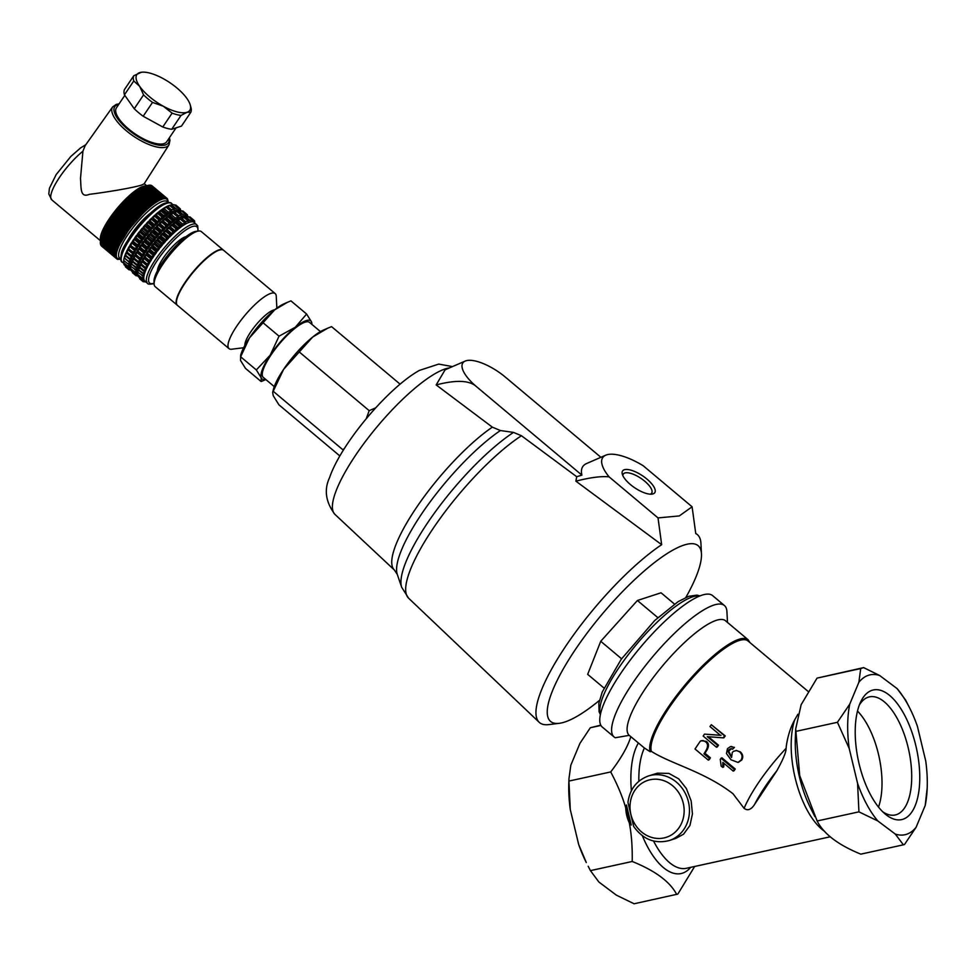 <?xml version="1.0" encoding="UTF-8"?>
<svg xmlns="http://www.w3.org/2000/svg" width="976" height="976" viewBox="0 0 976 976"><rect width="100%" height="100%" fill="white"/><g stroke="black" fill="none" stroke-linecap="round" stroke-linejoin="round"><path stroke-width="1.46" d="M650.321 494.173A17.092 6.295 34 0 0 651.663 493.161A17.092 6.295 34 0 0 641 478.386A17.092 6.295 34 0 0 623.31 474.068A17.092 6.295 34 0 0 622.883 475.69M630.398 484.535A19.41 7.149 -146 0 1 622.322 474.226A19.41 7.149 -146 0 1 642.684 475.898A19.41 7.149 -146 0 1 651.883 494.137A19.41 7.149 -146 0 1 630.398 484.535M882.731 811.788A60.451 27.047 77.7 0 0 895.248 814.972A60.451 27.047 77.7 0 0 908.741 750.141A60.451 27.047 77.7 0 0 869.396 696.876A60.451 27.047 77.7 0 0 859.356 705.001M859.148 764.049A66.344 29.683 -102.3 0 1 860.686 701.854A66.344 29.683 -102.3 0 1 900.567 708.271A66.344 29.683 -102.3 0 1 918.819 791.597A66.344 29.683 -102.3 0 1 885.269 814.094A66.344 29.683 -102.3 0 1 859.148 764.049M878.51 807.067A60.451 27.047 77.7 0 0 857.489 711.065M186.087 236.582A23.546 6.051 130 0 0 168.592 251.027A23.546 6.051 130 0 0 157.404 270.755M168.994 144.851L144.119 183.854L141.63 185.037C131.967 188.136 103.676 192.589 89.402 194.334C79.812 198.335 81.276 187.587 80.496 178.486L82.923 151.195L85.132 145.656L112.655 106.909A33.965 12.517 34 0 0 133.773 136.359A33.965 12.517 34 0 0 168.994 144.851L169.958 140.349L169.409 137.738M146.083 185.879A35.917 9.223 130 0 0 143.143 186.306A35.917 9.223 130 0 0 115.022 210.999A35.917 9.223 130 0 0 100.504 239.998M119.267 259.262L117.632 259.409L117.889 258.811L116.315 258.237L116.339 253.797L100.613 240.303A35.917 9.223 130 0 0 100.601 240.328M130.272 197.152A33.928 8.711 130 0 0 129.576 197.786M129.43 197.921A33.928 8.711 130 0 0 128.6 198.689L139.129 189.722L154.964 203.032L159.344 200.007L164.224 198.165L167.408 198.701L168.067 200.824M128.564 198.714A33.928 8.711 130 0 0 109.776 221.235M109.702 221.345A33.928 8.711 130 0 0 109.153 222.211M108.995 222.455A33.928 8.711 130 0 0 108.568 223.162M142.093 187.843A33.928 8.711 130 0 0 117.962 208.217A33.928 8.711 130 0 0 101.809 235.667M115.949 253.919L117.706 248.904L101.785 235.704A33.928 8.711 130 0 0 101.736 236.155M176.058 127.868L166.725 141.715A30.329 11.175 -146 0 1 164.017 143.618A30.329 11.175 -146 0 1 131.882 131.589A30.329 11.175 -146 0 1 116.412 107.836L124.818 95.355M190.82 107.031A33.928 12.505 -146 0 1 190.893 107.287A33.928 12.505 -146 0 1 190.82 112.24L186.965 112.301L181.036 115.436A33.928 12.505 -146 0 1 172.105 113.143L163.346 106.238L152.512 102.407A33.928 12.505 -146 0 1 143.57 94.904L139.702 86.4A31.927 11.761 -146 0 1 139.702 72.627A31.927 11.761 -146 0 1 141.63 72.224A31.927 11.761 -146 0 1 163.321 78.69A31.927 11.761 -146 0 1 186.953 98.527A31.927 11.761 -146 0 1 190.247 104.969A31.927 11.761 -146 0 1 186.965 112.301A31.927 11.761 -146 0 1 163.346 106.238A31.927 11.761 -146 0 1 139.702 86.4L133.773 80.971A33.928 12.505 -146 0 1 133.761 75.762L141.435 72.248M133.773 80.971L124.44 94.818A33.928 12.505 -146 0 1 124.44 89.609L133.761 75.762M143.57 94.904L134.249 108.751L124.44 94.818M152.512 102.407L143.179 116.254A33.928 12.505 -146 0 1 134.249 108.751M172.105 113.143L162.772 126.99L143.179 116.254M181.036 115.436L171.703 129.283A33.928 12.505 -146 0 1 162.772 126.99M190.82 112.24L181.499 126.087L171.703 129.283M127.758 240.438A27.133 6.966 -50 0 1 151.085 212.634M125.428 266.814L128.978 269.791A867.64 774.273 -108.3 0 0 130.394 269.571M130.955 269.925L128.978 269.791M123.806 262.8L123.696 261.458A38.308 9.845 -50 0 1 123.757 260.043L123.806 262.8L127.356 265.777L129.662 265.008L128.466 263.996M129.662 265.008A38.308 9.845 -50 0 0 129.601 266.411L127.356 265.777M123.915 264.52L127.453 267.497L129.637 266.851L128.856 266.204M129.637 266.851A38.308 9.845 -50 0 0 129.906 268.071L127.453 267.497M129.564 267.997L127.966 268.851L124.306 264.85M130.662 269.205L127.966 268.851M179.389 208.144L180.377 208.974L180.658 211.402M179.669 210.304L180.377 208.974M174.411 204.96L175.826 205.058L179.377 208.034A867.64 774.273 71.7 0 1 179.682 210.34A38.308 9.845 -50 0 0 177.961 209.889L179.377 208.034M172.813 204.777L171.239 205.058A130.833 48.227 46.1 0 1 171.776 205.045L170.861 205.35A130.833 116.888 8.1 0 0 169.751 205.558L167.848 206.729A3111.403 2776.561 -108.3 0 0 165.822 206.985A38.308 9.845 -50 0 1 169.299 205.424A38.308 9.845 -50 0 1 171.19 204.972L174.07 204.667L177.62 207.644A3111.403 2776.561 71.7 0 1 177.961 209.889A38.308 9.845 -50 0 0 175.204 210.377A38.308 9.845 -50 0 0 171.727 211.951A3111.403 2776.561 -108.3 0 0 171.398 209.706L174.228 209.315A130.833 116.888 8.1 0 0 174.375 208.303L175.302 207.998A130.833 48.227 46.1 0 1 175.717 208.815L177.62 207.644M171.776 205.045L175.302 207.998M170.861 205.35L174.375 208.303M162.345 209.157A38.308 9.845 -50 0 1 165.822 206.985L171.727 211.951L167.957 211.816L164.407 208.84A867.64 774.273 -108.3 0 0 162.345 209.157L168.25 214.11A867.64 774.273 -108.3 0 0 167.957 211.816M165.822 206.985L164.407 208.84M167.848 206.729L171.398 209.706M169.751 205.558L174.228 209.315M161.211 211.17L164.749 214.147L167.579 214.586L161.662 209.633L161.211 211.17L158.978 211.658L164.883 216.623L164.749 214.147M158.051 213.732L161.601 216.709L164.053 217.282L158.136 212.329L158.051 213.732L155.611 214.464L161.516 219.429L161.601 216.709M152.463 217.343A38.308 9.845 -50 0 1 154.794 215.184L160.711 220.149L158.454 219.515L154.916 216.538L152.463 217.343L158.368 222.308L158.454 219.515M154.794 215.184L154.916 216.538M124.147 257.932A38.308 9.845 130 0 0 123.83 259.494L124.147 257.932L130.052 262.898L127.636 263.691L129.735 264.459A38.308 9.845 130 0 1 130.052 262.898M124.086 260.726L127.636 263.691M124.928 255.407A38.308 9.845 130 0 0 124.342 257.213L124.757 258.213L124.928 255.407L130.833 260.372L128.307 261.19L130.259 262.166A38.308 9.845 130 0 1 130.833 260.372M124.757 258.213L128.307 261.19M126.075 252.577A38.308 9.845 130 0 0 125.233 254.59L125.819 255.37L126.075 252.577L131.98 257.542L129.369 258.347L131.15 259.543A38.308 9.845 130 0 1 131.98 257.542M125.819 255.37L129.369 258.347M127.258 252.235L127.563 249.49L133.48 254.455L130.796 255.212L132.394 256.627L126.49 251.674L130.796 255.212M129.039 248.868L129.381 246.184L135.298 251.137L132.577 251.845L133.993 253.467L128.088 248.514L132.577 251.845M131.138 245.293L131.504 242.707L137.409 247.66L134.676 248.27L135.908 250.1L130.003 245.147L134.676 248.27M133.529 241.597L133.895 239.108L139.8 244.073L137.079 244.573L138.104 246.586L132.199 241.621L133.529 241.597L137.079 244.573M136.176 237.802L136.506 235.46L142.423 240.413L139.727 240.779L140.568 242.975L134.664 238.01L136.176 237.802L139.727 240.779M139.043 233.984L139.324 231.8L145.229 236.753L142.581 236.961L143.252 239.303L137.348 234.35L139.043 233.984L142.581 236.961M142.069 230.19L142.276 228.177L148.193 233.142L145.619 233.166L146.107 235.655L140.202 230.69L142.069 230.19L145.619 233.166M145.241 226.493L145.351 224.663L151.256 229.628L148.779 229.47L149.108 232.068L143.204 227.103L145.241 226.493L148.779 229.47M148.486 222.931L148.486 221.308L154.391 226.261L152.024 225.907L152.207 228.591L146.29 223.626L148.486 222.931L152.024 225.907M151.756 219.563L151.622 218.148L157.539 223.114L155.306 222.54L155.343 225.285L149.438 220.332L151.756 219.563L155.306 222.54M176.522 221.064A38.308 9.845 -50 0 1 179.999 218.892L178.584 220.747A867.64 774.273 -108.3 0 0 176.522 221.064L182.439 226.017A38.308 9.845 -50 0 1 185.916 223.846A38.308 9.845 -50 0 1 189.393 222.284A38.308 9.845 -50 0 1 192.138 221.796A38.308 9.845 -50 0 1 193.858 222.247L194.102 222.418A38.308 9.845 -50 0 1 194.163 222.467L197.713 225.883L198.104 231.092M185.965 216.94L185.037 217.245A130.833 116.888 8.1 0 0 183.927 217.453L182.024 218.636A3111.403 2776.561 -108.3 0 0 179.999 218.892A38.308 9.845 -50 0 1 183.476 217.331A38.308 9.845 -50 0 1 185.367 216.879L186.989 216.684L185.428 216.965A130.833 48.227 46.1 0 1 185.965 216.94L189.478 219.905A130.833 48.227 46.1 0 1 189.905 220.722L191.796 219.551A3111.403 2776.561 71.7 0 1 192.138 221.796L193.553 219.942A867.64 774.273 71.7 0 1 193.858 222.247M169.434 215.11A38.308 9.845 -50 0 1 172.911 212.939L171.495 214.793A867.64 774.273 -108.3 0 0 169.434 215.11L175.351 220.064A38.308 9.845 -50 0 1 178.828 217.904A38.308 9.845 -50 0 1 182.292 216.33A38.308 9.845 -50 0 1 185.05 215.842A38.308 9.845 -50 0 1 186.77 216.294A867.64 774.273 71.7 0 0 186.465 213.988L182.927 211.011L181.499 210.901M178.864 210.987L177.949 211.304A130.833 116.888 8.1 0 0 176.839 211.511L174.936 212.683A3111.403 2776.561 -108.3 0 0 172.911 212.939A38.308 9.845 -50 0 1 176.388 211.377A38.308 9.845 -50 0 1 178.279 210.926L179.901 210.731L178.34 211.011A130.833 48.227 46.1 0 1 178.864 210.987L182.39 213.951A130.833 48.227 46.1 0 1 182.805 214.769L184.708 213.598A3111.403 2776.561 71.7 0 1 185.05 215.842L186.465 213.988M168.25 214.11A38.308 9.845 -50 0 1 171.727 211.951M168.75 215.586L168.299 217.111L166.066 217.611A38.308 9.845 -50 0 1 168.75 215.586L174.667 220.539A38.308 9.845 -50 0 0 171.971 222.565L171.849 220.088L174.667 220.539M166.066 217.611L171.971 222.565M165.237 218.282L165.139 219.685L162.699 220.417A38.308 9.845 -50 0 1 165.237 218.282L171.142 223.236A38.308 9.845 -50 0 0 168.604 225.383L168.689 222.662L171.142 223.236M162.699 220.417L168.604 225.383M161.882 221.137L162.004 222.491L159.552 223.297A38.308 9.845 -50 0 1 161.882 221.137L167.799 226.103A38.308 9.845 -50 0 0 165.456 228.262L165.542 225.456L167.799 226.103M159.552 223.297L165.456 228.262M156.526 226.273L158.844 225.517L158.71 224.102A38.308 9.845 130 0 0 156.526 226.273L162.431 231.239A38.308 9.845 130 0 1 164.627 229.055L162.394 228.494L162.431 231.239M158.71 224.102L164.627 229.055M153.391 229.58L155.574 228.884L155.574 227.262A38.308 9.845 130 0 0 153.391 229.58L159.295 234.545A38.308 9.845 130 0 1 161.479 232.215L159.112 231.861L159.295 234.545M155.574 227.262L161.479 232.215M150.292 233.057L152.329 232.447L152.439 230.617A38.308 9.845 130 0 0 150.292 233.057L156.197 238.01A38.308 9.845 130 0 1 158.356 235.582L155.879 235.423L156.197 238.01M152.439 230.617L158.356 235.582M147.291 236.643L149.169 236.143L149.377 234.13A38.308 9.845 130 0 0 147.291 236.643L153.208 241.609A38.308 9.845 130 0 1 155.282 239.096L152.707 239.12L153.208 241.609M149.377 234.13L155.282 239.096M144.436 240.303L146.132 239.937L146.412 237.754A38.308 9.845 130 0 0 144.436 240.303L150.341 245.257A38.308 9.845 130 0 1 152.317 242.707L149.67 242.914L150.341 245.257M146.412 237.754L152.317 242.707M141.752 243.963L143.265 243.756L143.594 241.414A38.308 9.845 130 0 0 141.752 243.963L147.657 248.917A38.308 9.845 130 0 1 149.511 246.367L146.815 246.733L147.657 248.917M143.594 241.414L149.511 246.367M139.287 247.575L140.617 247.538L140.983 245.061A38.308 9.845 130 0 0 139.287 247.575L145.204 252.54A38.308 9.845 130 0 1 146.888 250.027L144.167 250.515L145.204 252.54M140.983 245.061L146.888 250.027M137.091 251.1L138.226 251.247L138.592 248.66A38.308 9.845 130 0 0 137.091 251.1L142.996 256.054A38.308 9.845 130 0 1 144.509 253.614L141.776 254.224L142.996 256.054M138.592 248.66L144.509 253.614M135.176 254.455L136.128 254.821L136.481 252.137A38.308 9.845 130 0 0 135.176 254.455L141.081 259.421A38.308 9.845 130 0 1 142.386 257.091L139.666 257.798L141.081 259.421M136.481 252.137L142.386 257.091M133.578 257.627L134.346 258.189L134.651 255.444A38.308 9.845 130 0 0 133.578 257.627L139.495 262.581A38.308 9.845 130 0 1 140.568 260.397L137.884 261.165L139.495 262.581M134.651 255.444L140.568 260.397M133.163 258.53A38.308 9.845 130 0 0 132.333 260.531L132.919 261.324L133.163 258.53L139.068 263.496A38.308 9.845 130 0 0 138.238 265.496L132.919 261.324M132.016 261.361A38.308 9.845 130 0 0 131.431 263.154L131.858 264.167L132.016 261.361L137.933 266.326A38.308 9.845 130 0 0 137.348 268.119L131.858 264.167M131.235 263.886A38.308 9.845 130 0 0 130.918 265.448L131.235 263.886L137.152 268.851A38.308 9.845 130 0 0 136.823 270.401L131.174 266.668M130.845 265.997L130.784 267.4A38.308 9.845 -50 0 1 130.845 265.997L131.065 266.192M135.554 269.949L136.75 270.962A38.308 9.845 -50 0 0 136.689 272.365L134.444 271.718L136.75 270.962M135.945 272.158L136.725 272.804A38.308 9.845 -50 0 0 136.994 274.024L134.542 273.451L136.725 272.804M136.652 273.939L137.152 274.366A38.308 9.845 -50 0 0 137.811 275.208L138.006 275.366M143.74 279.892L144.241 280.319A38.308 9.845 -50 0 0 144.899 281.161L147.413 283.26A38.308 9.845 -50 0 1 159.832 253.455A38.308 9.845 -50 0 1 191.894 224.395A38.308 9.845 -50 0 1 196.676 224.578M143.045 278.111L143.814 278.758A38.308 9.845 -50 0 0 144.094 279.978L141.63 279.404L143.814 278.758M137.933 271.95L137.872 273.353A38.308 9.845 -50 0 1 137.933 271.95L138.165 272.133M142.642 275.903L143.838 276.903A38.308 9.845 -50 0 0 143.789 278.319L141.532 277.672L143.838 276.903M138.336 269.84A38.308 9.845 130 0 0 138.006 271.401L138.336 269.84L144.241 274.793A38.308 9.845 130 0 0 143.923 276.354L138.263 272.621M139.104 267.314A38.308 9.845 130 0 0 138.531 269.108L138.946 270.12L139.104 267.314L145.021 272.28A38.308 9.845 130 0 0 144.436 274.073L138.946 270.12M140.251 264.484A38.308 9.845 130 0 0 139.422 266.485L140.007 267.278L140.251 264.484L146.168 269.449A38.308 9.845 130 0 0 145.326 271.45L140.007 267.278M140.666 263.569L141.435 264.142L141.752 261.397A38.308 9.845 130 0 0 140.666 263.569L146.583 268.534A38.308 9.845 130 0 1 147.657 266.35L144.985 267.119L146.583 268.534M141.752 261.397L147.657 266.35M142.264 260.409L143.216 260.763L143.57 258.079A38.308 9.845 130 0 0 142.264 260.409L148.169 265.374A38.308 9.845 130 0 1 149.474 263.044L146.766 263.74L148.169 265.374M143.57 258.079L149.474 263.044M144.18 257.042L145.314 257.2L145.68 254.602A38.308 9.845 130 0 0 144.18 257.042L150.084 262.007A38.308 9.845 130 0 1 151.597 259.567L148.864 260.177L150.084 262.007M145.68 254.602L151.597 259.567M146.388 253.528L147.705 253.492L148.071 251.015A38.308 9.845 130 0 0 146.388 253.528L152.293 258.494A38.308 9.845 130 0 1 153.976 255.98L151.256 256.468L152.293 258.494M148.071 251.015L153.976 255.98M148.84 249.917L150.353 249.71L150.694 247.367A38.308 9.845 130 0 0 148.84 249.917L154.745 254.87A38.308 9.845 130 0 1 156.599 252.32L153.903 252.686L154.745 254.87M150.694 247.367L156.599 252.32M151.524 246.245L153.22 245.891L153.5 243.695A38.308 9.845 130 0 0 151.524 246.245L157.429 251.21A38.308 9.845 130 0 1 159.405 248.66L156.77 248.868L157.429 251.21M153.5 243.695L159.405 248.66M154.379 242.597L156.258 242.097L156.465 240.084A38.308 9.845 130 0 0 154.379 242.597L160.296 247.562A38.308 9.845 130 0 1 162.37 245.049L159.796 245.074L160.296 247.562M156.465 240.084L162.37 245.049M157.38 239.01L159.417 238.4L159.527 236.57A38.308 9.845 130 0 0 157.38 239.01L163.297 243.963A38.308 9.845 130 0 1 165.444 241.536L162.968 241.365L163.297 243.963M159.527 236.57L165.444 241.536M160.479 235.533L162.663 234.838L162.663 233.215A38.308 9.845 130 0 0 160.479 235.533L166.384 240.499A38.308 9.845 130 0 1 168.567 238.168L166.213 237.802L166.384 240.499M162.663 233.215L168.567 238.168M163.614 232.227L165.932 231.458L165.81 230.055A38.308 9.845 130 0 0 163.614 232.227L169.519 237.192A38.308 9.845 130 0 1 171.715 235.009L169.482 234.435L169.519 237.192M165.81 230.055L171.715 235.009M168.982 227.091L169.092 228.433L166.64 229.25A38.308 9.845 -50 0 1 168.982 227.091L174.887 232.056A38.308 9.845 -50 0 0 172.557 234.203L172.642 231.41L174.887 232.056M166.64 229.25L172.557 234.203M172.325 224.224L172.227 225.639L169.787 226.371A38.308 9.845 -50 0 1 172.325 224.224L178.23 229.189A38.308 9.845 -50 0 0 175.704 231.324L175.778 228.616L178.23 229.189M169.787 226.371L175.704 231.324M175.851 221.54L175.387 223.065L173.155 223.565A38.308 9.845 -50 0 1 175.851 221.54L181.756 226.493A38.308 9.845 -50 0 0 179.059 228.518L178.937 226.042L181.756 226.493M173.155 223.565L179.059 228.518M130.784 269.303A38.308 9.845 -50 0 1 130.723 269.254A38.308 9.845 -50 0 1 130.064 268.412M127.563 249.49A38.308 9.845 130 0 0 126.49 251.674M133.48 254.455A38.308 9.845 130 0 0 132.394 256.627M129.381 246.184A38.308 9.845 130 0 0 128.088 248.514M135.298 251.137A38.308 9.845 130 0 0 133.993 253.467M131.504 242.707A38.308 9.845 130 0 0 130.003 245.147M137.409 247.66A38.308 9.845 130 0 0 135.908 250.1M133.895 239.108A38.308 9.845 130 0 0 132.199 241.621M139.8 244.073A38.308 9.845 130 0 0 138.104 246.586M136.506 235.46A38.308 9.845 130 0 0 134.664 238.01M142.423 240.413A38.308 9.845 130 0 0 140.568 242.975M139.324 231.8A38.308 9.845 130 0 0 137.348 234.35M145.229 236.753A38.308 9.845 130 0 0 143.252 239.303M142.276 228.177A38.308 9.845 130 0 0 140.202 230.69M148.193 233.142A38.308 9.845 130 0 0 146.107 235.655M145.351 224.663A38.308 9.845 130 0 0 143.204 227.103M151.256 229.628A38.308 9.845 130 0 0 149.108 232.068M148.486 221.308A38.308 9.845 130 0 0 146.29 223.626M154.391 226.261A38.308 9.845 130 0 0 152.207 228.591M151.622 218.148A38.308 9.845 130 0 0 149.438 220.332M157.539 223.114A38.308 9.845 130 0 0 155.343 225.285M158.368 222.308A38.308 9.845 -50 0 1 160.711 220.149M155.611 214.464A38.308 9.845 -50 0 1 158.136 212.329M161.516 219.429A38.308 9.845 -50 0 1 164.053 217.282M158.978 211.658A38.308 9.845 -50 0 1 161.662 209.633M164.883 216.623A38.308 9.845 -50 0 1 167.579 214.586M132.516 272.768L136.067 275.744A867.64 774.273 -108.3 0 0 137.482 275.525M138.043 275.879L136.067 275.744M130.894 268.754L134.444 271.718M131.004 270.474L134.542 273.451M131.394 270.803L135.054 274.805L137.152 274.366M137.884 275.256L135.054 274.805M186.477 214.098L187.477 214.927L187.746 217.355M187.014 216.465L187.477 214.927M179.901 210.731L181.17 210.621L184.708 213.598M177.949 211.304L181.475 214.256L182.39 213.951M172.911 212.939L178.828 217.904A3111.403 2776.561 -108.3 0 0 178.486 215.659L181.316 215.269A130.833 116.888 8.1 0 0 181.475 214.256M171.495 214.793L175.046 217.77L178.828 217.904M174.936 212.683L178.486 215.659M176.839 211.511L181.316 215.269M175.351 220.064A867.64 774.273 -108.3 0 0 175.046 217.77M168.299 217.111L171.849 220.088M165.139 219.685L168.689 222.662M162.004 222.491L165.542 225.456M137.152 268.851L134.725 269.644M137.933 266.326L135.396 267.143M139.068 263.496L136.457 264.301M134.346 258.189L137.884 261.165M136.128 254.821L139.666 257.798M138.226 251.247L141.776 254.224M140.617 247.538L144.167 250.515M143.265 243.756L146.815 246.733M146.132 239.937L149.67 242.914M149.169 236.143L152.707 239.12M152.329 232.447L155.879 235.423M155.574 228.884L159.112 231.861M158.844 225.517L162.394 228.494M144.57 281.808L145.924 282.015M139.605 278.721L143.155 281.698A867.64 774.273 -108.3 0 0 144.607 281.478M146.937 281.832L143.155 281.698M137.994 274.695L141.532 277.672M138.092 276.428L141.63 279.404M138.482 276.757L142.154 280.759L144.241 280.319M144.973 281.21L142.154 280.759M193.565 220.051L194.566 220.881L194.834 223.309M194.102 222.418L194.566 220.881M188.6 216.855L190.015 216.965L193.553 219.942M186.989 216.684L188.258 216.574L191.796 219.551M185.037 217.245L188.563 220.21L189.478 219.905M179.999 218.892L185.916 223.846A3111.403 2776.561 -108.3 0 0 185.574 221.601L188.405 221.21A130.833 116.888 8.1 0 0 188.563 220.21M178.584 220.747L182.134 223.711L185.916 223.846M182.024 218.636L185.574 221.601M183.927 217.453L188.405 221.21M182.439 226.017A867.64 774.273 -108.3 0 0 182.134 223.711M175.387 223.065L178.937 226.042M172.227 225.639L175.778 228.616M169.092 228.433L172.642 231.41M144.241 274.793L141.813 275.598M145.021 272.28L142.484 273.085M146.168 269.449L143.545 270.254M141.435 264.142L144.985 267.119M143.216 260.763L146.766 263.74M145.314 257.2L148.864 260.177M147.705 253.492L151.256 256.468M150.353 249.71L153.903 252.686M153.22 245.891L156.77 248.868M156.258 242.097L159.796 245.074M159.417 238.4L162.968 241.365M162.663 234.838L166.213 237.802M165.932 231.458L169.482 234.435M117.437 248.843L118.743 246.416L102.883 233.142L108.324 223.394L117.693 210.596L128.588 198.689L144.241 211.829L154.781 202.874M139.312 189.881L139.934 189.173L155.587 202.313M140.117 189.32L140.715 188.636L156.38 201.788M140.91 188.795L141.483 188.148L157.148 201.288M141.679 188.307L142.24 187.685L157.892 200.824M142.435 187.843L142.972 187.258L158.624 200.397M143.167 187.416L143.679 186.867L159.344 200.007M143.875 187.026L144.375 186.501L160.04 199.653M144.57 186.672L145.046 186.184L160.711 199.324M145.241 186.355L145.692 185.904L161.357 199.043M145.9 186.062L161.979 198.787M146.522 185.818L162.577 198.579M147.12 185.611L163.151 198.409M147.705 185.44L163.7 198.262M148.254 185.306L164.224 198.165M148.791 185.208L164.724 198.104M149.291 185.147L165.188 198.067M149.767 185.123L165.639 198.079M150.206 185.135L166.042 198.128M150.633 185.196L166.432 198.213M151.024 185.281L166.786 198.348M151.378 185.416L167.116 198.506M151.719 185.574L167.408 198.701M101.358 245.903L117.01 259.043M116.754 258.811L101.126 245.623M116.522 258.542L100.906 245.305M116.315 258.237L100.735 244.952M116.144 257.896L100.589 244.573M116.01 257.518L100.479 244.159M115.9 257.103L100.394 243.695M115.827 256.651L100.357 243.219M115.79 256.176L100.333 242.695M115.778 255.663L100.357 242.146M115.802 255.114L100.406 241.56M115.863 254.529L100.491 240.95M116.059 253.284L100.406 240.145L100.76 239.632M116.217 252.613L100.552 239.474L100.931 238.937M116.4 251.918L100.735 238.766L101.15 238.205M116.608 251.186L100.955 238.046L101.394 237.449M116.852 250.429L101.199 237.29L101.663 236.668M117.132 249.649L101.48 236.509L101.968 235.863M101.785 235.704L102.309 235.033M117.779 248.014L102.114 234.874L102.675 234.179M118.145 247.16L102.48 234.02L103.066 233.301M120.78 259.396L117.449 258.372A38.515 9.894 -50 0 1 134.639 222.516A38.515 9.894 -50 0 1 166.969 199.372L168.555 202.471M118.535 246.281L129.161 229.092L144.241 211.829M120.402 259.396L119.78 259.348M103.493 232.41L119.145 245.549M118.962 245.379L103.31 232.239M103.92 231.507L119.572 244.659M119.414 244.464L103.761 231.324M104.383 230.604L120.036 243.744M119.902 243.524L104.237 230.385M104.859 229.665L120.524 242.817M120.402 242.573L104.749 229.433M105.371 228.726L121.036 241.865M120.939 241.609L105.286 228.457M105.92 227.762L121.573 240.901M121.5 240.621L105.847 227.469M106.482 226.786L122.134 239.925M122.085 239.62L106.433 226.469M107.067 225.798L122.72 238.937M122.695 238.608L107.043 225.456M107.677 224.797L123.33 237.937M123.33 237.583L107.665 224.431M108.312 223.772L123.964 236.924M123.989 236.546L108.324 223.394M108.97 222.76L124.623 235.899M124.66 235.497L109.007 222.357M109.641 221.723L125.306 234.862M125.367 234.435L109.702 221.296M110.349 220.686L126.002 233.825M126.087 233.374L110.434 220.234M111.069 219.637L126.721 232.776M126.831 232.312L111.166 219.173M111.801 218.587L127.466 231.727M127.588 231.239L111.935 218.099M112.557 217.538L128.21 230.678M128.368 230.165L112.704 217.026M113.326 216.477L128.991 229.616M129.161 229.092L113.497 215.952M114.119 215.415L129.771 228.567M129.967 228.018L114.314 214.879M114.924 214.366L130.577 227.506M130.796 226.944L115.131 213.805M115.741 213.305L131.394 226.456M131.638 225.871L115.973 212.731M116.571 212.256L132.224 225.395M132.48 224.809L116.827 211.67M117.413 211.206L133.078 224.358M133.346 223.748L117.693 210.596M118.267 210.169L133.932 223.309M134.224 222.687L118.56 209.547M119.133 209.132L134.786 222.272M135.103 221.637L119.45 208.498M120.011 208.108L135.664 221.247M135.993 220.6L120.341 207.449M120.89 207.083L136.542 220.234M136.896 219.563L121.244 206.424M121.78 206.082L137.433 219.222M137.811 218.551L122.146 205.399M122.671 205.082L138.324 218.221M138.714 217.538L123.061 204.399M123.574 204.106L139.226 217.245M139.629 216.55L123.976 203.411M124.477 203.13L140.129 216.269M140.556 215.574L124.891 202.422M125.379 202.178L141.032 215.318M141.471 214.61L125.819 201.471M126.282 201.239L141.947 214.391M142.398 213.671L126.746 200.519M127.185 200.324L142.85 213.463M143.326 212.744L127.661 199.592M128.1 199.421L143.753 212.561M129.003 198.543L144.655 211.682M145.156 210.95L129.503 197.811M129.906 197.689L145.558 210.828M146.071 210.084L130.418 196.945M130.796 196.847L146.461 209.986M146.986 209.242L131.321 196.103M131.687 196.03L147.352 209.169M147.888 208.425L132.236 195.285M132.577 195.237L148.23 208.388M148.791 207.632L133.126 194.492M133.456 194.48L149.108 207.62M149.67 206.875L134.017 193.724M134.322 193.736L149.987 206.875M150.56 206.131L134.895 192.992M135.188 193.028L150.841 206.168M151.426 205.424L135.774 192.284M136.03 192.333L151.695 205.485M152.28 204.74L136.628 191.601M136.872 191.686L152.537 204.826M153.134 204.082L137.47 190.942M137.701 191.052L153.354 204.191M153.964 203.459L138.311 190.32M138.507 190.454L154.171 203.606M244.891 345.333A23.949 6.149 -50 0 1 250.747 331.901A23.949 6.149 -50 0 1 274.707 309.807M176.412 302.658A35.722 9.174 -50 0 1 176.4 302.536A35.722 9.174 -50 0 1 193.382 271.828A35.722 9.174 -50 0 1 220.686 249.783A35.722 9.174 -50 0 1 220.808 249.771M177.327 305.232A35.917 9.223 -50 0 1 177.168 305.11A35.917 9.223 -50 0 1 184.928 282.613A35.917 9.223 -50 0 1 223.358 250.088A35.917 9.223 -50 0 1 223.492 250.222M275.208 293.605L223.65 250.332A35.917 9.223 130 0 0 220.942 249.746A35.917 9.223 130 0 0 185.22 282.857A35.917 9.223 130 0 0 176.412 302.792A35.917 9.223 130 0 0 177.461 305.366L229.018 348.627A35.917 9.223 -50 0 1 236.778 326.13A35.917 9.223 -50 0 1 275.208 293.605A35.917 9.223 -50 0 1 276.245 296.179L276.867 308.148M243.622 347.749L231.727 349.213A35.917 9.223 -50 0 1 229.018 348.627M198.64 231.031L196.03 231.349A33.928 8.711 130 0 0 170.105 252.284A33.928 8.711 130 0 0 153.976 281.442L154.11 284.077A35.917 9.223 -50 0 1 162.919 264.13A35.917 9.223 -50 0 1 198.64 231.031A35.917 9.223 -50 0 1 201.349 231.617L223.358 250.088M177.168 305.11L155.16 286.639A35.917 9.223 -50 0 1 154.11 284.077M320.457 331.596L309.477 322.373A35.917 9.223 130 0 0 287.127 335.402A35.917 9.223 130 0 0 263.776 368.074A35.917 9.223 130 0 0 263.288 377.395L274.28 386.618M240.633 355.423A37.918 9.736 -50 0 1 249.514 337.818A37.918 9.736 -50 0 1 274.659 309.856A37.918 9.736 -50 0 1 283.906 303.865L287.469 302.304L274.659 309.856L249.514 337.818L240.645 356.789L240.633 355.423M306.61 314.028L311.527 321.921A37.918 9.736 130 0 0 295.338 327.216L306.61 314.028L290.946 300.876L287.469 302.304M311.856 324.374A37.918 9.736 130 0 0 311.527 321.921L312.039 324.532M265.862 379.554L261.141 381.531L261.239 377.846A37.918 9.736 130 0 0 265.679 379.396M261.239 377.846L256.322 369.941L270.193 355.166A37.918 9.736 130 0 0 261.239 377.846M270.193 355.166L279.051 336.183L295.338 327.216A37.918 9.736 130 0 0 270.193 355.166M256.322 369.941L240.645 356.789L240.56 360.486L245.476 368.391L261.141 381.531M279.051 336.183L263.386 323.044M272.658 392.45L273.304 389.79A43.896 11.273 -50 0 1 283.589 369.392A43.896 11.273 -50 0 1 312.71 337.025A43.896 11.273 -50 0 1 323.41 330.083L327.533 328.278L312.71 337.025L283.589 369.392L272.658 392.45L273.219 395.646L278.916 404.796L339.843 455.938M343.247 450.278L342.857 449.741L344.394 448.472M366.244 418.741L369.184 410.652L375.748 407.834M400.099 384.154L331.559 326.631L327.533 328.278M299.656 352.287L369.184 410.652M273.329 391.376L342.857 449.741M599.459 700.39A114.741 29.475 -50 0 1 559.236 723.326A114.741 29.475 -50 0 1 579.085 644.136A114.741 29.475 -50 0 1 683.944 545.096A114.741 29.475 -50 0 1 701.463 553.88A114.741 29.475 -50 0 1 685.847 597.458M674.465 604.059L661.033 592.786L637.413 600.496L600.74 641.281L587.674 674.343L603.985 688.031M609.085 476.849A43.371 15.982 -146 0 1 605.718 455.206A43.371 15.982 -146 0 1 643.172 465.723L692.094 506.788L679.308 515.926L658.019 517.914L609.085 476.849C601.35 476.044 590.273 477.471 575.877 481.156L576.706 476.715L521.452 435.735L513.51 432.405L500.42 430.538L492.343 427.146L436.174 384.934L445.105 369.806L465.162 361.083A33.928 12.505 -146 0 1 505.434 377.175L600.899 457.305M452.498 366.586L438.712 364.097L419.46 370.392A83.546 21.46 130 0 0 347.907 443.116A83.546 21.46 130 0 0 329.656 477.398C323.873 489.72 325.63 502.042 334.914 514.352A94.782 24.339 -50 0 1 355.63 455.194A94.782 24.339 -50 0 1 449.533 367.879M576.706 476.715L581.903 475.129A54.888 20.228 -146 0 1 586.6 463.527L605.718 455.206M692.094 506.788L695.754 533.555A122.732 31.525 -50 0 1 696.949 534.287A122.732 31.525 -50 0 1 700.927 543.364L701.463 553.88M559.236 723.326L548.793 724.607A122.732 31.525 -50 0 1 539.167 722.277A122.732 31.525 -50 0 1 568.496 642.11A122.732 31.525 -50 0 1 661.667 544.681L658.019 517.914M661.667 544.681L575.877 481.156M581.903 475.129L476.471 386.63A33.928 12.505 -146 0 1 465.162 361.083M436.174 384.934C456.182 379.713 469.602 380.274 476.471 386.63M657.812 617.613L637.413 600.496M621.578 658.776L600.74 641.281M797.868 714.273L794.635 719.983C790.523 727.388 787.742 736.111 786.302 746.176L786.107 748.311C786.192 752.045 783.081 759.548 776.798 770.82L754.655 804.334C751.191 809.714 747.677 811.044 744.102 808.335L732.976 793.732C704.587 771.723 671.146 763.927 651.382 751.374L650.175 751.74L644.392 747.994L629.239 735.355L615.27 737.746A85.803 22.033 -50 0 1 614.099 736.978L602.277 727.059A85.803 22.033 -50 0 1 640.561 647.173A85.803 22.033 -50 0 1 712.614 595.616L724.424 605.535A85.803 22.033 -50 0 1 726.925 611.659L727.486 622.432M578.658 844.435L586.295 862.54A81.813 36.6 -102.3 0 1 578.658 844.435L570.277 809.543A81.813 36.6 -102.3 0 1 568.825 782.752L568.984 778.543L568.935 781.068L610.72 771.931C621.151 758.267 627.849 746.494 630.838 736.624M568.984 778.543L570.838 765.16L579.927 743.37L590.321 727.754L600.935 725.436M694.668 866.456L677.844 894.077L634.107 903.776L616.368 895.151L598.898 882.036L590.431 870.629L632.216 861.479C632.46 846.9 631.484 834.004 629.288 822.756L631.252 825.025A33.928 30.305 71.9 0 1 626.446 805.005L625.75 807.994C622.59 796.965 617.588 784.936 610.72 771.931M849.767 704.099A81.813 36.6 77.7 0 0 849.205 748.482L837.432 722.289L849.767 704.099L858.868 682.309L860.722 668.56L817.034 678.125L801.15 704.684L795.696 728.913L799.722 775.688L817.144 820.987C823.671 833.894 838.238 844.948 860.82 854.146L903.386 844.826L895.297 834.077L877.827 820.962L858.929 811.849L817.144 820.987M858.929 811.849L857.587 783.374L849.205 748.482M857.587 783.374A81.813 36.6 77.7 0 0 877.827 820.962M895.297 834.077A81.813 36.6 77.7 0 0 916.098 827.282L904.545 844.447L903.386 844.826M925.199 805.505A81.813 36.6 77.7 0 0 927.2 787.913L925.199 805.505L916.098 827.282M927.2 787.913A81.813 36.6 77.7 0 0 925.76 761.121L917.379 726.217A81.813 36.6 77.7 0 0 909.73 708.112A81.813 36.6 77.7 0 0 897.139 688.629L905.594 700.036L909.73 708.112M860.722 668.56L863.626 667.608L879.669 675.514L897.139 688.629M879.669 675.514A81.813 36.6 77.7 0 0 858.868 682.309M727.474 748.665L730.451 746.591L733.781 747.335L732.61 749.214L730.719 748.702L728.73 749.897L728.12 751.74L731.573 757.522L732.256 752.533L733.464 751.325L736.612 750.507L739.686 751.886C742.333 754.46 742.748 757.242 740.93 760.219L737.929 762.402L731.012 759.792L726.461 753.545L727.474 748.665M709.357 758.364L708.32 760.145L695.022 748.995L700.292 741.174L702.903 740.503L705.416 741.687C708.003 743.541 708.234 746.42 706.099 750.312L703.964 753.826L709.357 758.364L710.382 757.815A73.834 18.959 130 0 0 709.369 759.548L708.32 760.145M633.656 826.416L627.946 802.321C629.874 789.169 636.645 780.41 648.259 776.03A33.928 30.305 -108.1 0 1 650.87 775.31A33.928 30.305 -108.1 0 1 688.043 800.32A33.928 30.305 -108.1 0 1 669.316 840.519C654.908 844.179 643.025 839.47 633.656 826.416M648.259 776.03L657.482 773.163L668.914 773.407L678.747 778.885L686.348 788.498L691.154 800.893L692.448 813.935L689.934 825.489L683.517 834.224L675.892 838.372L669.316 840.519M629.239 735.355A74.835 19.215 -50 0 1 662.728 665.644A74.835 19.215 -50 0 1 725.497 620.76L748.092 639.731A74.835 19.215 130 0 0 689.068 680.248A74.835 19.215 130 0 0 650.175 751.74M863.626 667.608L817.034 678.125M701.146 740.686L706.295 741.37C708.881 743.236 709.137 746.067 707.063 749.861A73.834 18.959 130 0 0 704.989 753.277L710.382 757.815M704.989 753.277L703.964 753.826M717.702 745.42L716.457 747.226L703.171 736.063L704.501 734.123L720.398 735.306L709.967 726.547L711.345 724.717L724.643 735.88L723.155 737.844L707.271 736.66L717.702 745.42L718.507 745.213A73.834 18.959 130 0 0 717.299 746.969L716.457 747.226M708.43 736.746L718.507 745.213M711.345 724.717L725.266 735.928A73.834 18.959 130 0 0 723.826 737.832L723.155 737.844M725.266 735.928L724.643 735.88M721.057 735.306L704.501 734.123M720.983 758.181L734.33 769.393L733.232 771.101L722.838 762.378L722.716 767.417L721.13 766.087L720.276 759.291L721.898 757.815L735.245 769.015L734.33 769.393M723.911 763.281L723.716 766.904L722.716 767.417M735.245 769.015A73.834 18.959 130 0 0 734.184 770.686L733.232 771.101M731.268 746.518L733.781 747.335M736.233 750.495L740.345 751.874C743.004 754.448 743.444 757.181 741.675 760.084L738.356 762.268M731.427 748.616L728.12 751.74M728.889 751.569L731.292 756.302M734.452 747.323L732.61 749.214M629.288 822.756A33.928 30.305 71.9 0 1 625.75 807.994M626.446 805.005L631.252 825.025M837.432 722.289L795.647 731.439M676.685 894.455C670.085 881.755 655.262 870.763 632.216 861.479M568.935 781.068L570.277 809.543M588.174 866.261L590.431 870.629M600.777 725.156L590.321 727.754M614.099 736.978A85.803 22.033 -50 0 1 652.383 657.092A85.803 22.033 -50 0 1 724.424 605.535M154.074 283.247A36.722 9.431 -50 0 1 166.005 248.843A36.722 9.431 -50 0 1 197.823 231.129M169.055 138.263A32.367 11.932 -146 0 1 135.932 135.347A32.367 11.932 -146 0 1 117.608 104.664A32.367 11.932 -146 0 1 118.73 104.383M82.923 151.195A35.917 9.223 130 0 0 58.157 179.413A35.917 9.223 130 0 0 51.765 199.848L48.8 194.004L49.422 188.295L56.12 174.655L70.87 156.416L80.557 147.937L85.815 144.692M173.057 204.753L171.569 203.496A38.308 9.845 130 0 0 166.786 203.313A38.308 9.845 130 0 0 134.725 232.386A38.308 9.845 130 0 0 122.305 262.19L123.83 263.471M164.773 203.557A36.722 9.431 130 0 0 136.176 228.665A36.722 9.431 130 0 0 121.207 258.311M120.682 258.664A36.917 9.479 -50 0 1 136.128 223.772A36.917 9.479 -50 0 1 167.811 202.508M492.343 427.146A99.186 25.474 130 0 0 417.533 505.971A99.186 25.474 130 0 0 394.389 570.033L397.269 574.339A101.833 26.157 -50 0 1 427.207 505.897A101.833 26.157 -50 0 1 500.42 430.538M539.167 722.277L408.602 598.203A111.63 28.67 -50 0 1 435.955 524.319A111.63 28.67 -50 0 1 521.452 435.735M513.51 432.405A108.995 27.999 130 0 0 434.43 513.047A108.995 27.999 130 0 0 401.673 587.271L397.269 574.339M600.472 714.164A77.824 19.984 -50 0 1 630.606 651.675A77.824 19.984 -50 0 1 692.545 596.873A77.824 19.984 -50 0 1 699.597 596.068M650.101 779.751A29.927 26.742 71.9 0 1 683.224 818.413A29.927 26.742 71.9 0 1 637.926 828.331A29.927 26.742 71.9 0 1 650.101 779.751M794.635 719.983A67.844 30.354 77.7 0 0 824.586 831.32M638.865 781.264A67.844 30.354 -102.3 0 1 644.392 747.994M830.295 836.774L686.36 868.286A67.844 30.354 -102.3 0 1 653.566 841.044M642.342 835.724A71.834 32.135 77.7 0 0 690.642 867.347M651.382 751.374A73.834 18.959 -50 0 1 689.959 680.797A73.834 18.959 -50 0 1 748.043 640.988L808.043 691.362M749.263 642.013A74.237 19.069 130 0 0 692.057 677.686A74.237 19.069 130 0 0 650.846 751.496M650.711 751.63A74.432 19.117 -50 0 1 692.618 676.99A74.432 19.117 -50 0 1 749.605 642.293M638.377 743.029A71.834 32.135 77.7 0 0 631.399 790.694M814.887 816.631L810.69 808.323A71.834 32.135 -102.3 0 1 795.342 738.259L795.696 728.913M754.655 804.334A69.845 17.934 -50 0 1 776.798 770.82M786.107 748.311A73.834 18.959 130 0 0 744.102 808.335M707.063 749.861L706.099 750.312M706.295 741.37L705.416 741.687M741.675 760.084L740.93 760.219M740.345 751.874L739.686 751.886M729.487 749.763L728.73 749.897M112.655 106.909L116.29 104.383L119.096 103.846M146.644 185.696L144.228 183.671M100.369 240.657L51.765 199.848M190.247 104.969L190.893 107.287M122.305 262.19C120.719 261.91 120.377 259.165 121.28 253.955C121.817 244.232 151.341 206.741 165.456 203.032C169.251 202.349 171.288 202.496 171.569 203.496M154.086 283.528L153.525 283.735C149.743 284.419 147.705 284.26 147.413 283.26M334.914 514.352L394.389 570.033M695.729 533.384L696.949 534.287M408.602 598.203L401.673 587.271M600.386 714.566L599.093 711.785L598.849 703.306L602.216 692.082L621.175 659.337L654.701 620.529L678.149 601.631L688.763 596.312L696.986 595.116L699.975 595.921M749.934 642.574L748.092 639.731M730.963 746.53L731.585 746.494M737.929 762.402L738.795 762.183M735.928 750.507L736.538 750.471M730.719 748.702L731.378 748.629"/></g></svg>
